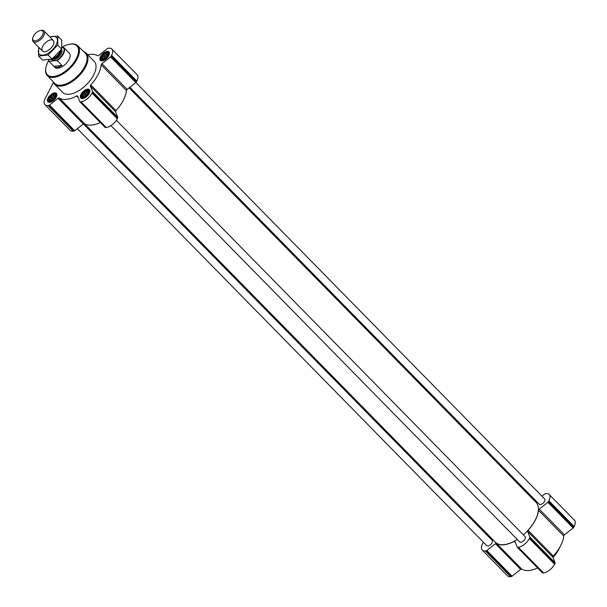 <?xml version="1.0" encoding="UTF-8"?>
<svg xmlns="http://www.w3.org/2000/svg" width="607" height="607" viewBox="0 0 607 607"><rect width="100%" height="100%" fill="white"/><g stroke="black" fill="none" stroke-linecap="round" stroke-linejoin="round"><path stroke-width="0.91" d="M101.263 58.264L103.046 54.827L104.799 53.446L105.762 53.515L106.536 52.817L107.151 53.355L107.796 53.105L108.243 54.243L107.758 55.912L105.686 58.378L102.97 59.691L101.71 59.403L101.263 58.264M102.75 59.82A4.681 2.367 135.5 0 1 102.826 54.622A4.681 2.367 135.5 0 1 108.38 54A4.681 2.367 135.5 0 1 102.75 59.82M81.717 95.974L83.493 92.537L84.593 92.165L85.246 91.156L86.209 91.225L86.991 90.526L87.605 91.073L88.25 90.815L88.698 91.953L88.212 93.63L86.141 96.088L83.425 97.401L82.165 97.112L81.717 95.974M83.197 97.53A4.681 2.367 135.5 0 1 83.273 92.34A4.681 2.367 135.5 0 1 88.834 91.71A4.681 2.367 135.5 0 1 83.197 97.53M48.765 99.7L49.402 98.933L49.258 98.023L52.301 94.874L53.264 94.95L54.038 94.244L54.66 94.791L55.305 94.54L55.753 95.671L55.26 97.348L53.188 99.814L50.48 101.119L49.213 100.83L49.387 100.238L48.765 99.7M50.252 101.248A4.681 2.367 135.5 0 1 50.328 96.058A4.681 2.367 135.5 0 1 55.882 95.428A4.681 2.367 135.5 0 1 50.252 101.248M53.431 82.522L45.222 98.364A10.122 5.122 -44.5 0 0 44.933 104.67L70.162 130.368A10.122 5.122 -44.5 0 0 73.272 131.218L73.948 131.142A1.267 0.637 -44.5 0 0 74.707 130.778L83.341 123.965A1.267 0.637 -44.5 0 1 84.441 123.669A28.658 14.5 -44.5 0 0 100.299 122.523M44.933 104.67A10.122 5.122 -44.5 0 0 48.036 105.519L48.712 105.443A1.267 0.637 -44.5 0 0 49.478 105.079L58.113 98.266L83.341 123.965M87.749 54.782A28.658 14.5 -44.5 0 1 97.598 55.761A1.267 0.637 -44.5 0 0 98.691 55.457L107.325 48.643A1.267 0.637 -44.5 0 1 108.092 48.287L108.767 48.211A10.122 5.122 -44.5 0 1 111.87 49.053A10.122 5.122 -44.5 0 1 111.589 55.366L111.187 56.14A1.267 0.637 -44.5 0 1 110.565 56.868L101.93 63.682A1.267 0.637 -44.5 0 0 101.179 64.843A28.658 14.5 -44.5 0 1 90.777 84.912A1.267 0.637 -44.5 0 0 90.344 86.042L92.552 91.634A1.267 0.637 -44.5 0 1 92.439 92.302L92.036 93.076A10.122 5.122 -44.5 0 1 80.989 101.801L80.314 101.877A1.267 0.637 -44.5 0 1 79.927 101.771A1.267 0.637 -44.5 0 1 79.851 101.65L77.643 96.058A1.267 0.637 -44.5 0 0 77.575 95.944A1.267 0.637 -44.5 0 0 76.74 95.989A28.658 14.5 -44.5 0 1 59.213 97.97A1.267 0.637 -44.5 0 0 58.113 98.266M80.041 101.847L105.079 127.349A1.267 0.637 -44.5 0 0 105.155 127.47A1.267 0.637 -44.5 0 0 105.542 127.576L106.217 127.5A10.122 5.122 -44.5 0 0 117.265 118.775L117.667 118.001A1.267 0.637 -44.5 0 0 117.781 117.326L115.573 111.734A1.267 0.637 -44.5 0 1 116.005 110.611A28.658 14.5 -44.5 0 0 126.408 90.542A1.267 0.637 -44.5 0 1 127.166 89.381L135.801 82.567A1.267 0.637 -44.5 0 0 136.416 81.831L136.818 81.065A10.122 5.122 -44.5 0 0 137.106 74.752L111.87 49.053M49.713 102.295A6.009 3.043 135.5 0 1 47.87 101.786A6.009 3.043 135.5 0 1 50.024 95.405A6.009 3.043 135.5 0 1 56.443 93.364A6.009 3.043 135.5 0 1 55.412 98.471A6.009 3.043 135.5 0 1 49.713 102.295M82.658 98.577A6.009 3.043 135.5 0 1 80.814 98.068A6.009 3.043 135.5 0 1 82.969 91.687A6.009 3.043 135.5 0 1 89.388 89.646A6.009 3.043 135.5 0 1 88.356 94.745A6.009 3.043 135.5 0 1 82.658 98.577M102.204 60.859A6.009 3.043 135.5 0 1 100.36 60.359A6.009 3.043 135.5 0 1 102.522 53.977A6.009 3.043 135.5 0 1 108.941 51.936A6.009 3.043 135.5 0 1 107.909 57.035A6.009 3.043 135.5 0 1 102.204 60.859M83.743 51.678A22.14 11.207 135.5 0 1 86.179 53.173L94.206 61.353A22.14 11.207 135.5 0 1 90.405 80.139A22.14 11.207 135.5 0 1 69.403 94.229A22.14 11.207 135.5 0 1 62.604 92.378L54.577 84.198A22.14 11.207 135.5 0 1 53.128 81.74M129.868 87.249L539.259 504.242A3.794 1.92 -44.5 0 0 543.311 502.953A3.794 1.92 -44.5 0 0 544.676 498.924L135.862 82.514M77.37 128.676L486.761 545.67A3.794 1.92 -44.5 0 0 490.82 544.38A3.794 1.92 -44.5 0 0 492.178 540.351L83.364 123.949M110.952 125.603L519.713 541.952A3.794 1.92 -44.5 0 0 523.765 540.662A3.794 1.92 -44.5 0 0 525.131 536.634L116.369 120.285M84.487 123.691L495.403 542.241A28.468 14.409 -44.5 0 0 517.247 539.441M523.371 534.843A28.468 14.409 -44.5 0 0 536.034 502.353L129.094 87.856M483.362 542.203L482.535 543.796A10.122 5.122 -44.5 0 0 482.254 550.101L507.482 575.8A10.122 5.122 -44.5 0 0 510.586 576.65L511.261 576.574A1.267 0.637 -44.5 0 0 512.027 576.218L520.662 569.396A1.267 0.637 -44.5 0 1 521.762 569.1A28.658 14.5 -44.5 0 0 537.612 567.955M482.254 550.101A10.122 5.122 -44.5 0 0 485.357 550.951L486.032 550.875A1.267 0.637 -44.5 0 0 486.799 550.519L495.433 543.697L520.662 569.396M541.983 496.177L544.646 494.075A1.267 0.637 -44.5 0 1 545.412 493.719L546.08 493.643A10.122 5.122 -44.5 0 1 549.191 494.493A10.122 5.122 -44.5 0 1 548.903 500.798L548.5 501.572A1.267 0.637 -44.5 0 1 547.886 502.3L539.251 509.114A1.267 0.637 -44.5 0 0 538.492 510.282A28.658 14.5 -44.5 0 1 528.09 530.343A1.267 0.637 -44.5 0 0 527.665 531.474L529.865 537.066A1.267 0.637 -44.5 0 1 529.759 537.741L529.357 538.508A10.122 5.122 -44.5 0 1 518.302 547.233L517.627 547.309A1.267 0.637 -44.5 0 1 517.24 547.203A1.267 0.637 -44.5 0 1 517.172 547.089L514.964 541.497A1.267 0.637 -44.5 0 0 514.888 541.383A1.267 0.637 -44.5 0 0 514.061 541.421A28.658 14.5 -44.5 0 1 496.526 543.402A1.267 0.637 -44.5 0 0 495.433 543.697M517.354 547.279L542.4 572.788A1.267 0.637 -44.5 0 0 542.468 572.902A1.267 0.637 -44.5 0 0 542.863 573.008L543.538 572.932A10.122 5.122 -44.5 0 0 554.586 564.207L554.988 563.433A1.267 0.637 -44.5 0 0 555.094 562.765L552.894 557.173A1.267 0.637 -44.5 0 1 553.326 556.042A28.658 14.5 -44.5 0 0 563.721 535.981A1.267 0.637 -44.5 0 1 564.48 534.813L573.114 527.999A1.267 0.637 -44.5 0 0 573.736 527.271L574.131 526.497A10.122 5.122 -44.5 0 0 574.419 520.191L549.191 494.493M534.866 501.162A28.658 14.5 -44.5 0 1 534.911 501.192A1.267 0.637 -44.5 0 0 535.989 500.912M487.512 534.198L487.034 535.116M61.922 47.278A20.646 10.448 135.5 0 1 69.752 44.19A20.646 10.448 135.5 0 1 76.482 58.249A20.646 10.448 135.5 0 1 53.72 76.474A20.646 10.448 135.5 0 1 45.889 67.62A20.646 10.448 135.5 0 1 48.659 60.617M61.876 47.657L63.91 47.672L68.667 52.513A10.122 5.122 -44.5 0 0 68.5 52.331L69.342 53.181A10.122 5.122 135.5 0 1 67.605 61.77A10.122 5.122 135.5 0 1 58.006 68.212A10.122 5.122 135.5 0 1 54.896 67.369L54.053 66.512A10.122 5.122 -44.5 0 0 57.164 67.362A10.122 5.122 -44.5 0 0 61.975 65.412L57.225 60.571L49.357 61.216A9.765 4.939 135.5 0 1 48.606 59.752M70.063 44.136A21.283 10.767 135.5 0 1 70.374 44.083A21.283 10.767 135.5 0 1 77.605 45.677A21.283 10.767 135.5 0 1 74.1 63.727A21.283 10.767 135.5 0 1 53.848 77.355A21.283 10.767 135.5 0 1 47.24 75.496A21.283 10.767 135.5 0 1 45.775 68.227A21.283 10.767 135.5 0 1 45.836 67.916M77.605 45.677L85.246 53.15A21.495 10.88 135.5 0 1 81.702 71.383A21.495 10.88 135.5 0 1 61.246 85.155A21.495 10.88 135.5 0 1 54.569 83.273L47.24 75.496M86.179 53.173A22.14 11.207 135.5 0 1 82.377 71.96A22.14 11.207 135.5 0 1 61.375 86.05A22.14 11.207 135.5 0 1 54.577 84.198M50.138 101.468A4.962 2.511 135.5 0 1 48.226 100.246A4.962 2.511 135.5 0 1 50.396 95.785A4.962 2.511 135.5 0 1 54.888 93.698A4.962 2.511 135.5 0 1 55.305 97.644A4.962 2.511 135.5 0 1 50.138 101.468M48.78 102.264A5.691 2.883 135.5 0 1 48.416 101.415L48.226 100.246M54.888 93.698L56.056 93.91A5.691 2.883 135.5 0 1 56.899 94.29M83.083 97.75A4.962 2.511 135.5 0 1 81.171 96.521A4.962 2.511 135.5 0 1 83.341 92.067A4.962 2.511 135.5 0 1 87.84 89.98A4.962 2.511 135.5 0 1 88.25 93.918A4.962 2.511 135.5 0 1 83.083 97.75M81.733 98.546A5.691 2.883 135.5 0 1 81.361 97.697L81.171 96.521M87.84 89.98L89.009 90.185A5.691 2.883 135.5 0 1 89.851 90.572M102.636 60.04A4.962 2.511 135.5 0 1 100.724 58.811A4.962 2.511 135.5 0 1 102.894 54.357A4.962 2.511 135.5 0 1 107.386 52.27A4.962 2.511 135.5 0 1 107.796 56.208A4.962 2.511 135.5 0 1 102.636 60.04M101.278 60.829A5.691 2.883 135.5 0 1 100.906 59.979L100.724 58.811M107.386 52.27L108.554 52.475A5.691 2.883 135.5 0 1 109.397 52.862M54.66 94.791L55.707 95.853M54.038 94.244L55.685 95.921M53.264 94.95L55.358 97.074M52.301 94.874L55.055 97.681M51.641 95.883L54.372 98.66M50.548 96.263L53.507 99.267L53.241 99.768M54.182 98.873L53.507 99.267M50.229 97.34L52.885 100.041M49.258 98.023L51.838 100.656M49.402 98.933L51.284 100.853M49.387 100.238L50.032 100.899M87.605 91.073L88.652 92.135M86.991 90.526L88.637 92.203M86.209 91.225L88.303 93.357M85.246 91.156L88.007 93.964M84.593 92.165L87.317 94.935M83.493 92.537L86.452 95.549L86.194 96.05M87.135 95.155L86.452 95.549M83.174 93.622L85.83 96.323M82.203 94.305L84.79 96.938M82.347 95.216L84.236 97.135M82.332 96.521L82.977 97.181M107.151 53.355L108.198 54.425M106.536 52.817L108.183 54.493M105.762 53.515L107.849 55.647M104.799 53.446L107.553 56.254M104.138 54.448L106.862 57.225M103.046 54.827L105.997 57.84L105.739 58.34M106.68 57.445L105.997 57.84M102.727 55.912L105.383 58.613M101.748 56.595L104.336 59.228M101.9 57.506L103.782 59.425M101.877 58.811L102.522 59.463M559.108 548.394A22.14 11.207 135.5 0 1 552.916 557.234M559.715 547.37A21.511 10.888 135.5 0 1 553.007 557.461M63.257 47.498A9.765 4.939 135.5 0 1 56.572 60.404M63.91 47.672A10.122 5.122 135.5 0 1 57.225 60.571M49.357 61.216L49.137 61.482A10.122 5.122 135.5 0 1 48.484 59.767M49.137 61.482L53.886 66.33A10.122 5.122 -44.5 0 0 54.053 66.512M53.886 66.33L61.975 65.412M35.267 40.859A6.624 3.354 135.5 0 1 32.755 38.021A6.624 3.354 135.5 0 1 40.411 30.509A6.624 3.354 135.5 0 1 42.566 35.016A6.624 3.354 135.5 0 1 35.267 40.859M40.411 30.509L41.352 30.35A7.595 3.839 135.5 0 1 43.962 30.949A7.595 3.839 135.5 0 1 42.657 37.391A7.595 3.839 135.5 0 1 35.456 42.217A7.595 3.839 135.5 0 1 33.127 41.587A7.595 3.839 135.5 0 1 32.581 38.962L32.755 38.021M57.855 36.147L61.815 40.183L61.686 49.076L52.043 59.038L42.528 60.108L38.567 56.072L48.074 55.002L57.718 45.032L57.855 36.147L49.804 36.868M52.043 59.038L48.074 55.002M61.686 49.076L57.718 45.032M38.696 47.179L38.567 56.072M53.097 45.206A7.595 3.839 -44.5 0 0 53.864 43.089A7.595 3.839 -44.5 0 0 49.516 40.199A7.595 3.839 -44.5 0 0 42.27 47.308A7.595 3.839 -44.5 0 0 45.093 51.709A7.595 3.839 -44.5 0 0 53.097 45.206M39.205 47.771A11.958 6.047 -44.5 0 0 43.507 55.1A11.958 6.047 -44.5 0 0 56.094 44.865A11.958 6.047 -44.5 0 0 50.04 37.141M48.712 105.443L73.948 131.142M48.036 105.519L73.272 131.218M49.478 105.079L74.707 130.778M59.213 97.97L84.441 123.669M76.74 95.989L78.204 97.477M80.314 101.877L105.542 127.576M80.989 101.801L106.217 127.5M92.036 93.076L117.265 118.775M92.439 92.302L117.667 118.001M92.552 91.634L117.781 117.326M90.344 86.042L115.573 111.734M90.777 84.912L116.005 110.611M101.179 64.843L126.408 90.542M101.93 63.682L127.166 89.381M110.565 56.868L135.801 82.567M111.187 56.14L136.416 81.831M111.589 55.366L136.818 81.065M486.032 550.875L511.261 576.574M485.357 550.951L510.586 576.65M486.799 550.519L512.027 576.218M496.526 543.402L521.762 569.1M514.061 541.421L515.525 542.908M517.627 547.309L542.863 573.008M518.302 547.233L543.538 572.932M529.357 538.508L554.586 564.207M529.759 537.741L554.988 563.433M529.865 537.066L555.094 562.765M527.665 531.474L552.894 557.173M528.09 530.343L553.326 556.042M538.492 510.282L563.721 535.981M539.251 509.114L564.48 534.813M547.886 502.3L573.114 527.999M548.5 501.572L573.736 527.271M548.903 500.798L574.131 526.497M61.482 49.334A7.216 3.65 135.5 0 1 60.192 55.457A7.216 3.65 135.5 0 1 53.378 60.017A7.216 3.65 135.5 0 1 51.049 59.281M60.146 51.011A6.495 3.285 135.5 0 1 53.219 58.052M60.343 50.768A6.449 3.263 135.5 0 1 52.946 58.28M60.882 50.1A6.449 3.263 135.5 0 1 58.841 55.472A6.449 3.263 135.5 0 1 53.226 58.955A6.449 3.263 135.5 0 1 52.194 58.917M79.927 101.771L105.155 127.47M517.24 547.203L542.468 572.902M45.889 67.62L45.775 68.227M69.752 44.19L70.374 44.083M33.127 41.587L42.482 51.109M43.962 30.949L53.317 40.472"/></g></svg>
